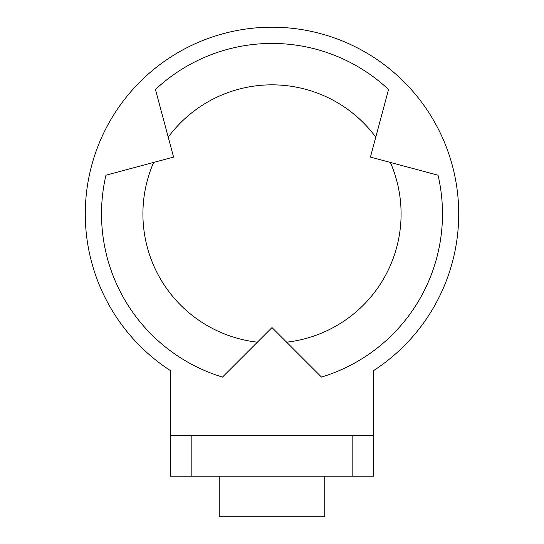 <?xml version="1.0" encoding="UTF-8"?>
<svg xmlns="http://www.w3.org/2000/svg" width="544" height="544" viewBox="0 0 544 544"><rect width="100%" height="100%" fill="white"/><g stroke="black" fill="none" stroke-linecap="round" stroke-linejoin="round"><path stroke-width="0.82" d="M390.374 162.438A129.084 129.084 0 0 1 286.6 342.183M222.51 377.074A170.49 170.49 0 0 1 105.964 175.209L173.57 157.094L155.455 89.495A170.49 170.49 0 0 1 388.545 89.495L370.43 157.094L438.036 175.209A170.49 170.49 0 0 1 321.49 377.074L272 327.583L222.51 377.074M168.225 137.156A129.084 129.084 0 0 1 375.775 137.156M257.4 342.183A129.084 129.084 0 0 1 153.626 162.438M170.517 435.615L170.517 476.211L191.828 476.211L191.828 435.615L170.517 435.615L170.517 370.668A186.728 186.728 0 0 1 272 27.2A186.728 186.728 0 0 1 373.483 370.668L373.483 476.211L324.768 476.211L324.768 516.8L219.232 516.8L219.232 476.211L324.768 476.211M191.828 435.615L352.172 435.615L352.172 476.211M373.483 435.615L352.172 435.615M191.828 476.211L219.232 476.211"/></g></svg>
